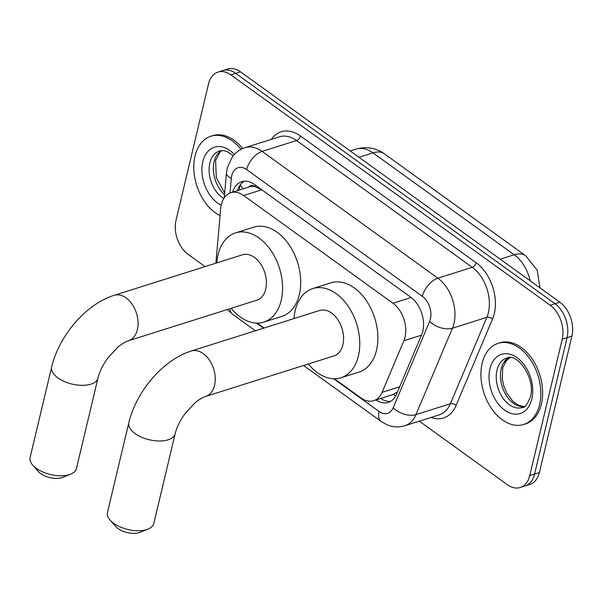 <?xml version="1.0" encoding="UTF-8"?>
<svg xmlns="http://www.w3.org/2000/svg" width="602" height="602" viewBox="0 0 602 602"><rect width="100%" height="100%" fill="white"/><g stroke="black" fill="none" stroke-linecap="round" stroke-linejoin="round"><path stroke-width="0.9" d="M334.419 378.771L360.914 397.884A25.517 17.044 -107.5 0 0 373.729 400.676A25.517 17.044 -107.5 0 0 382.119 392.323L403.904 340.732A25.517 17.044 -107.5 0 0 405.056 337.18A25.517 17.044 -107.5 0 0 392.956 303.212L243.675 195.515A25.517 17.044 -107.5 0 0 230.852 192.723A25.517 17.044 -107.5 0 0 220.686 208.548L215.862 263.194M230.852 192.723L248.965 186.996A25.517 17.044 72.5 0 1 255.256 186.763L254.955 186.545A8.503 5.681 -107.5 0 0 248.626 187.109M373.729 400.676L393.399 394.4L397.538 391.857M243.675 195.515L261.817 189.78L255.256 186.763M257.242 323.086L264.082 328.022M205.079 266.603L188.102 254.353A25.517 17.044 72.5 0 1 176.002 220.392L208.503 83.979A25.517 17.044 72.5 0 1 218.044 72.074L222.875 70.554A25.517 17.044 72.5 0 1 235.691 73.346L554.976 303.694A25.517 17.044 72.5 0 1 567.069 337.662L534.576 474.067A25.517 17.044 72.5 0 1 525.034 485.972A25.517 17.044 72.5 0 0 534.576 474.067L567.069 337.662A25.517 17.044 72.5 0 0 554.976 303.694L235.691 73.346A25.517 17.044 72.5 0 0 222.875 70.554L227.707 69.027A25.517 17.044 72.5 0 1 240.522 71.819L559.807 302.166A25.517 17.044 72.5 0 1 571.9 336.134L539.4 472.547A25.517 17.044 72.5 0 1 529.858 484.444L520.203 487.5A25.517 17.044 72.5 0 1 507.388 484.708L419.308 421.159M375.934 399.976A25.517 17.044 -107.5 0 0 388.222 402.399A25.517 17.044 -107.5 0 0 396.613 394.054L421.663 334.72A25.517 17.044 -107.5 0 0 422.815 331.168A25.517 17.044 -107.5 0 0 410.714 297.2L254.526 184.521A25.517 17.044 -107.5 0 0 241.711 181.729A25.517 17.044 -107.5 0 0 232.56 192.181M218.044 72.074A25.517 17.044 72.5 0 1 230.859 74.874L550.145 305.222A25.517 17.044 72.5 0 1 562.238 339.189L529.745 475.595A25.517 17.044 72.5 0 1 520.203 487.5M237.391 190.653A25.517 17.044 72.5 0 1 244.209 181.232M390.547 401.368A25.517 17.044 72.5 0 1 380.765 398.456M482.164 363.217A42.531 28.399 72.5 0 1 498.065 343.381A42.531 28.399 72.5 0 1 530.385 359.597A42.531 28.399 72.5 0 1 539.588 404.649A42.531 28.399 72.5 0 1 523.687 424.485A42.531 28.399 72.5 0 1 491.367 408.276A42.531 28.399 72.5 0 1 482.164 363.217M498.065 343.381L499.878 342.809A42.531 28.399 72.5 0 1 532.198 359.025A42.531 28.399 72.5 0 1 541.401 404.077A42.531 28.399 72.5 0 1 525.493 423.913L523.687 424.485M220.061 215.614A42.531 28.399 72.5 0 1 195.04 156.069A42.531 28.399 72.5 0 1 210.941 136.233A42.531 28.399 72.5 0 1 241.011 149.364M210.941 136.233L212.754 135.661A42.531 28.399 72.5 0 1 242.651 148.574M148.032 529.105L140.1 532.311A15.313 7.608 -166.6 0 1 118.045 528.594A15.313 7.608 -166.6 0 1 115.689 526.494L110.053 520.053A23.817 11.837 13.4 0 0 113.718 523.319A23.817 11.837 13.4 0 0 148.032 529.105A23.817 11.837 13.4 0 0 153.781 523.499L175.167 433.756A23.817 11.837 -166.6 0 1 159.364 441.01A23.817 11.837 -166.6 0 1 135.096 433.583A23.817 11.837 -166.6 0 1 128.828 422.724L107.449 512.46A23.817 11.837 13.4 0 0 110.053 520.053M175.167 433.756C176.604 427.623 179.78 421.054 184.701 414.056L194.709 403.114C196.643 401.248 202.182 397.463 205.651 396.432L333.997 355.887A23.817 15.908 -107.5 0 0 342.899 344.78A23.817 15.908 -107.5 0 0 337.745 319.549A23.817 15.908 -107.5 0 0 319.647 310.474L191.308 351.011C162.931 359.778 136.112 391.691 128.828 422.724M294.009 318.571A46.783 31.244 72.5 0 1 295.236 310.399A46.783 31.244 72.5 0 1 312.731 288.576A46.783 31.244 72.5 0 1 348.28 306.41A46.783 31.244 72.5 0 1 358.408 355.97A46.783 31.244 72.5 0 1 340.913 377.793A46.783 31.244 72.5 0 1 308.352 363.992M312.731 288.576L330.837 282.85A46.783 31.244 72.5 0 1 366.392 300.691A46.783 31.244 72.5 0 1 376.513 350.244A46.783 31.244 72.5 0 1 359.025 372.066L340.913 377.793M70.682 474.143L62.751 477.348A15.313 7.608 -166.6 0 1 40.688 473.631A15.313 7.608 -166.6 0 1 38.34 471.532L32.704 465.09A23.817 11.837 13.4 0 0 36.361 468.356A23.817 11.837 13.4 0 0 70.682 474.143A23.817 11.837 13.4 0 0 76.431 468.537L97.983 378.079A23.817 11.837 -166.6 0 1 82.188 385.325A23.817 11.837 -166.6 0 1 57.912 377.898A23.817 11.837 -166.6 0 1 51.652 367.039L30.1 457.497A23.817 11.837 13.4 0 0 32.704 465.09M97.983 378.079C99.42 371.946 102.603 365.376 107.525 358.371L117.533 347.429C119.467 345.563 124.998 341.785 128.474 340.747L256.813 300.21A23.817 15.908 -107.5 0 0 265.723 289.103A23.817 15.908 -107.5 0 0 260.568 263.872A23.817 15.908 -107.5 0 0 242.471 254.789L114.124 295.334C85.747 304.1 58.928 336.014 51.652 367.039M216.825 262.893A46.783 31.244 72.5 0 1 218.059 254.714A46.783 31.244 72.5 0 1 235.548 232.891A46.783 31.244 72.5 0 1 271.103 250.725A46.783 31.244 72.5 0 1 281.224 300.285A46.783 31.244 72.5 0 1 263.729 322.108A46.783 31.244 72.5 0 1 231.176 308.307M235.548 232.891L253.66 227.172A46.783 31.244 72.5 0 1 289.216 245.006A46.783 31.244 72.5 0 1 299.337 294.566A46.783 31.244 72.5 0 1 281.841 316.389L263.729 322.108M421.46 335.186L403.904 340.732M240.258 184.822A25.517 10.038 5 0 0 243.562 188.704M381.502 398.93A25.517 14.139 -54.2 0 1 381.495 398.223M393.399 394.4A25.517 14.945 22.9 0 0 395.687 395.935M254.955 186.545A25.517 14.139 -54.2 0 1 255.331 185.1M411.098 297.486L392.956 303.212M399.683 386.777L382.119 392.323M530.189 280.803A34.021 22.718 -107.5 0 0 514.236 254.766L372.977 152.855A34.021 22.718 -107.5 0 0 355.887 149.13C366.249 146.218 375.753 147.783 384.407 153.841A29.769 16.495 125.8 0 0 372.977 152.855L358.973 157.28M500.232 259.191L514.236 254.766A29.769 16.495 -54.2 0 1 525.674 255.752L537.134 270.05L539.994 287.876M240.522 71.819L230.859 74.874M559.807 302.166L550.145 305.222M571.9 336.134L562.238 339.189M539.4 472.547L529.745 475.595M333.674 378.756L379.034 411.482A17.014 11.363 -107.5 0 0 393.174 407.78L429.655 321.363A17.014 11.363 -107.5 0 0 430.43 318.992A17.014 11.363 -107.5 0 0 422.363 296.35L246.639 169.576A17.014 11.363 -107.5 0 0 231.74 175.649A17.014 11.363 -107.5 0 0 231.318 178.267L230.017 193.024M246.639 169.576A17.014 9.421 125.8 0 1 262.133 151.403L437.857 278.177A34.021 22.718 72.5 0 1 453.983 323.47A34.021 22.718 72.5 0 1 452.448 328.203L486.86 317.337A34.021 22.718 -107.5 0 0 488.395 312.596A34.021 22.718 -107.5 0 0 472.269 267.311L296.545 140.537A34.021 22.718 -107.5 0 0 279.456 136.812L245.044 147.678A34.021 22.718 72.5 0 1 262.133 151.403L296.545 140.537A4.252 2.355 -54.2 0 0 300.421 135.992L476.137 262.765A4.252 2.355 -54.2 0 1 472.269 267.311L437.857 278.177A17.014 9.421 125.8 0 0 422.363 296.35M245.044 147.678C239.897 149.364 235.668 152.404 232.364 156.798L227.263 167.89L226.442 172.962A17.014 6.69 5 0 0 231.318 178.267M476.137 262.765A38.272 25.562 72.5 0 1 494.287 313.717A38.272 25.562 72.5 0 1 492.556 319.045L456.068 405.462A38.272 25.562 72.5 0 1 431.04 417.457M271.306 139.386A38.272 25.562 72.5 0 1 300.421 135.992M429.655 321.363A17.014 9.963 22.9 0 0 452.448 328.203L415.959 414.62L450.371 403.746L486.86 317.337A4.252 2.491 -157.1 0 1 492.556 319.045M393.174 407.78A17.014 9.963 22.9 0 0 415.959 414.62A34.021 22.718 72.5 0 1 404.777 425.749L439.189 414.883A34.021 22.718 -107.5 0 0 450.371 403.746A4.252 2.491 -157.1 0 1 456.068 405.462M256.49 323.078L263.571 328.188M229.987 308.683A17.014 9.421 125.8 0 0 232.568 314.267L255.429 330.761M379.034 411.482A17.014 9.421 125.8 0 0 381.156 421.468L386.65 424.621C392.624 427.209 398.659 427.586 404.777 425.749M496.996 370.162A25.924 17.315 72.5 0 1 506.688 358.07C517.261 352.351 535.818 378.477 530.482 396.718C527.45 404.371 524.726 407.968 522.303 407.509A25.924 17.315 72.5 0 1 502.602 397.629A25.924 17.315 72.5 0 1 496.996 370.162M489.93 368.823A31.026 20.724 72.5 0 1 517.118 357.746A31.026 20.724 72.5 0 1 531.822 399.051A31.026 20.724 72.5 0 1 504.634 410.128A31.026 20.724 72.5 0 1 489.93 368.823M524.199 406.659A25.924 17.315 72.5 0 1 505.906 394.852A25.924 17.315 72.5 0 1 501.218 368.83A25.924 17.315 72.5 0 1 508.728 357.678M223.748 198.57A25.924 17.315 72.5 0 1 209.872 163.014A25.924 17.315 72.5 0 1 219.564 150.921L223.688 150.598L227.518 151.757L233.192 155.737M221.19 205.177A31.026 20.724 72.5 0 1 202.799 161.675A31.026 20.724 72.5 0 1 234.336 154.443M224.523 194.702A25.924 17.315 72.5 0 1 214.094 161.682A25.924 17.315 72.5 0 1 221.604 150.53M205.651 396.432A23.817 15.908 -107.5 0 0 214.56 385.325A23.817 15.908 -107.5 0 0 203.265 353.622A23.817 15.908 -107.5 0 0 191.308 351.011M128.474 340.747A23.817 15.908 -107.5 0 0 137.376 329.64A23.817 15.908 -107.5 0 0 126.089 297.937A23.817 15.908 -107.5 0 0 114.124 295.334M239.754 185.544L239.355 190.036M509.999 357.671L504.792 362.141M384.407 153.841L525.674 255.752M355.887 149.13L350.176 150.929M227.3 309.533L232.568 314.267M303.581 365.497L381.156 421.468M226.442 172.962L224.253 197.787M508.886 357.671L507.351 358.837L502.738 367.521L502.234 378.816L503.897 386.364L506.816 393.219L512.927 401.383L518.54 405.327L524.334 406.576M221.762 150.523L220.227 151.696L215.614 160.373L216.261 177.515L224.666 193.091"/></g></svg>
